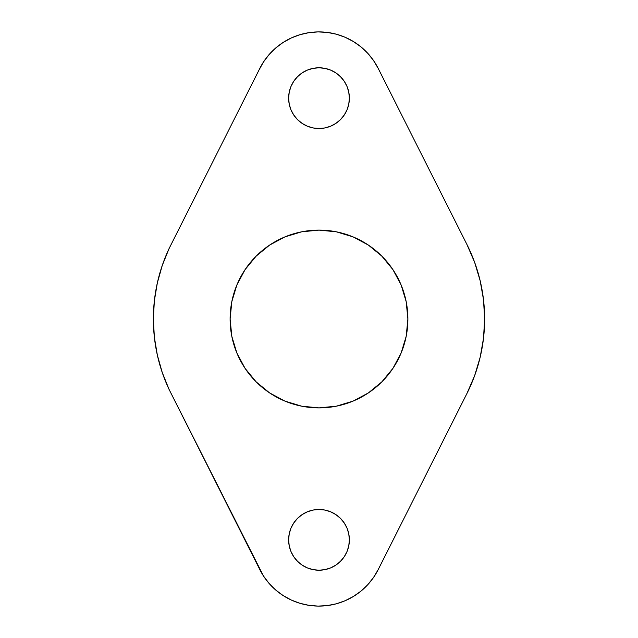 <?xml version="1.0" encoding="UTF-8"?>
<svg xmlns="http://www.w3.org/2000/svg" width="638" height="638" viewBox="0 0 638 638"><rect width="100%" height="100%" fill="white"/><g stroke="black" fill="none" stroke-linecap="round" stroke-linejoin="round"><path stroke-width="0.96" d="M349.369 539.852A30.369 30.369 0 0 1 319 570.22A30.369 30.369 0 0 1 288.631 539.852L289.213 533.926L290.944 528.232L293.751 522.977L297.523 518.375L302.133 514.603L307.38 511.796L313.075 510.065L319 509.483L324.925 510.065L330.62 511.796L335.867 514.603L340.477 518.375L344.249 522.977L347.056 528.232L348.787 533.926L349.369 539.852L348.787 545.777L347.056 551.471L344.249 556.719L340.477 561.32L335.867 565.101L330.62 567.908L324.925 569.638L319 570.22L313.075 569.638L307.38 567.908L302.133 565.101L297.523 561.32L293.751 556.719L290.944 551.471L289.213 545.777L288.631 539.852A30.369 30.369 0 0 1 319 509.483A30.369 30.369 0 0 1 349.369 539.852M349.369 98.148A30.369 30.369 0 0 1 319 128.517A30.369 30.369 0 0 1 288.631 98.148L289.213 92.223L290.944 86.529L293.751 81.281L297.523 76.68L302.133 72.899L307.38 70.092L313.075 68.362L319 67.78L324.925 68.362L330.62 70.092L335.867 72.899L340.477 76.68L344.249 81.281L347.056 86.529L348.787 92.223L349.369 98.148L348.787 104.074L347.056 109.768L344.249 115.023L340.477 119.625L335.867 123.397L330.62 126.204L324.925 127.935L319 128.517L313.075 127.935L307.38 126.204L302.133 123.397L297.523 119.625L293.751 115.023L290.944 109.768L289.213 104.074L288.631 98.148A30.369 30.369 0 0 1 319 67.78A30.369 30.369 0 0 1 349.369 98.148M407.889 319A88.889 88.889 0 0 1 319 407.889A88.889 88.889 0 0 1 230.111 319L231.817 301.654L236.873 284.979L245.088 269.611L256.141 256.141L269.611 245.088L284.979 236.873L301.654 231.817L319 230.111L336.346 231.817L353.021 236.873L368.389 245.088L381.859 256.141L392.912 269.611L401.127 284.979L406.183 301.654L407.889 319L406.183 336.346L401.127 353.021L392.912 368.389L381.859 381.859L368.389 392.912L353.021 401.127L336.346 406.183L319 407.889L301.654 406.183L284.979 401.127L269.611 392.912L256.141 381.859L245.088 368.389L236.873 353.021L231.817 336.346L230.111 319A88.889 88.889 0 0 1 319 230.111A88.889 88.889 0 0 1 407.889 319M263.534 61.91L259.028 69.989A66.256 66.256 0 0 1 378.167 68.338L466.92 244.466A165.641 165.641 0 0 1 466.92 393.534L378.167 569.662A66.256 66.256 0 0 1 259.028 568.011L169.062 389.395A165.641 165.641 0 0 1 153.359 319L154.356 337.143L157.339 355.063L162.259 372.552L169.062 389.395L263.534 576.09L269.124 583.459L275.68 589.983L283.089 595.525L291.191 599.991L299.836 603.277L308.864 605.326L318.083 606.1L327.318 605.582L336.393 603.787L345.126 600.741L353.348 596.506L360.909 591.171L367.647 584.831L373.437 577.613L378.167 569.662L466.92 393.534L474.592 375.806L480.151 357.304L483.508 338.284L484.641 319L483.508 299.716L480.151 280.696L474.592 262.194L466.92 244.466L378.167 68.338L373.437 60.387L367.647 53.169L360.909 46.829L353.348 41.494L345.126 37.259L336.393 34.213L327.318 32.418L318.083 31.9L308.864 32.674L299.836 34.723L291.191 38.009L283.089 42.475L275.68 48.017L269.124 54.541L263.534 61.91L259.028 69.989L169.062 248.605L162.259 265.448L157.339 282.937L154.356 300.857L153.359 319L154.356 337.143M367.647 53.169L360.909 46.829L353.348 41.494M327.318 32.418L318.083 31.9L308.864 32.674M283.089 42.475L275.68 48.017L269.124 54.541M162.259 265.448L157.339 282.937L154.356 300.857L153.359 319A165.641 165.641 0 0 1 169.062 248.605L259.028 69.989M157.339 355.063L162.259 372.552M259.028 568.011L263.534 576.09L269.124 583.459M283.089 595.525L291.191 599.991L299.836 603.277L308.864 605.326M327.318 605.582L336.393 603.787M360.909 591.171L367.647 584.831M466.92 393.534L474.592 375.806L480.151 357.304M483.508 338.284L484.641 319L483.508 299.716L480.151 280.696L474.592 262.194M293.751 81.281L297.523 76.68L302.133 72.899M324.925 127.935L319 128.517L313.075 127.935M236.873 284.979L245.088 269.611M336.346 231.817L353.021 236.873L368.389 245.088M392.912 269.611L401.127 284.979M401.127 353.021L392.912 368.389M301.654 406.183L284.979 401.127L269.611 392.912M245.088 368.389L236.873 353.021M313.075 510.065L319 509.483L324.925 510.065M344.249 556.719L340.477 561.32L335.867 565.101"/></g></svg>
